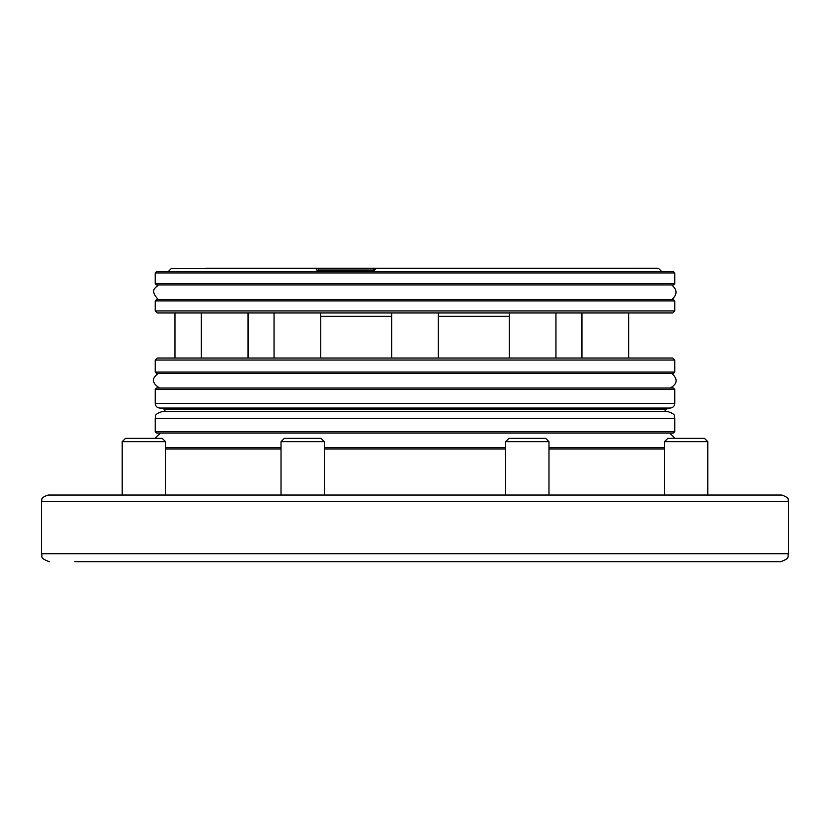 <?xml version="1.0" encoding="UTF-8"?>
<svg xmlns="http://www.w3.org/2000/svg" width="830" height="830" viewBox="0 0 830 830"><rect width="100%" height="100%" fill="white"/><g stroke="black" fill="none" stroke-linecap="round" stroke-linejoin="round"><path stroke-width="1.25" d="M505.626 441.674L508.966 438.344L545.642 438.344L548.983 441.674L505.626 441.674L505.626 495.033M281.017 441.674L284.358 438.344L321.034 438.344L324.374 441.674L281.017 441.674L281.017 495.033M122.197 441.674L125.538 438.344L162.213 438.344L165.554 441.674L122.197 441.674L122.197 495.033M664.446 441.674L667.787 438.344L704.463 438.344L707.803 441.674L664.446 441.674L664.446 495.033M174.964 358.031L174.964 312.952M155.22 272.935L155.22 283.611L674.78 283.611L674.78 272.935L155.22 272.935L156.548 271.607L673.369 271.607M205.902 268.266L657.806 268.266M376.602 268.266L373.625 270.85L317.361 270.85L315.95 268.661A1.338 0.54 -90 0 1 316.334 268.266L386.365 268.266M673.369 284.939L156.548 284.939L155.22 283.611M155.22 300.948L155.22 310.949L674.78 310.949L674.78 300.948L155.22 300.948L156.548 299.62L673.369 299.62M672.694 312.952L157.223 312.952L155.22 310.949M619.927 268.266L624.098 268.266M413.216 268.266L453.647 268.266M673.369 373.376L156.548 373.376L155.22 372.037L674.78 372.037L673.452 373.376M674.78 372.037L674.78 360.033L155.22 360.033L157.223 358.031L672.694 358.031M665.11 411.67L665.11 409.398L670.111 408.059L159.889 408.059C157.046 407.779 155.49 406.223 155.22 403.39L674.78 403.39L674.78 389.384L155.22 389.384L156.548 388.046L673.369 388.046M665.11 409.398L164.89 409.398L160.968 408.059M324.374 447.681L505.626 447.681M548.983 447.681L664.446 447.681M673.452 433.011L156.548 433.011L155.22 431.673L674.78 431.673L673.452 433.011M415 411.67L668.109 411.67C677.228 414.834 673.504 416.359 674.78 418.33L155.22 418.33C156.497 416.359 152.772 414.834 161.892 411.67L415 411.67M415 495.033L781.829 495.033C791.239 498.519 787.182 499.909 788.5 501.704L41.5 501.704C42.776 499.733 39.052 498.208 48.171 495.033L415 495.033M41.5 501.704L41.5 553.724L788.5 553.724C786.954 556.162 791.374 557.999 780.501 561.734L74.845 561.734M165.554 447.681L281.017 447.681M163.966 358.031L666.116 358.031M281.681 268.266L286.558 268.266M453.398 268.266L500.967 268.266M273.661 268.266L256.314 268.266M317.361 270.85L318.544 270.269L373.251 270.269M374.372 270.269L373.189 270.269L373.625 270.85M374.984 268.858L318.004 268.858L316.583 268.266L171.167 268.661L168.22 271.607M318.907 270.269L318.004 268.858L316.614 268.515M657.889 268.266L375.907 268.515A1.338 0.768 90 0 1 376.353 268.266L375.067 268.858M509.267 316.292L438.344 316.292M391.656 316.292L320.733 316.292M664.446 449.02L548.983 449.02M505.626 449.02L324.374 449.02M281.017 449.02L165.554 449.02M669.644 433.011L675.132 438.344M671.678 373.376C678.017 378.905 677.55 383.792 670.287 388.046M671.646 284.939C677.456 289.815 677.467 294.702 671.698 299.62M320.733 358.031L320.733 312.952M248.046 358.031L248.046 312.952M628.642 358.031L628.642 312.952M555.955 358.031L555.955 312.952M438.344 358.031L438.344 312.952M548.983 441.674L548.983 495.033M324.374 441.674L324.374 495.033M165.554 441.674L165.554 495.033M707.803 441.674L707.803 495.033M674.78 360.033L672.777 358.031M674.78 389.384L673.452 388.046M674.78 403.39C674.51 406.223 672.954 407.779 670.111 408.059M788.5 553.724L788.5 501.704M674.78 431.673L674.78 418.33M164.89 411.67L164.89 409.398M155.22 431.673L155.22 418.33M41.5 553.724C43.129 556.162 38.419 557.822 49.499 561.734M155.22 403.39L155.22 389.384M155.22 372.037L155.22 360.033M658.833 268.661L661.78 271.607M674.78 310.949L672.777 312.952M674.78 300.948L673.452 299.62M674.78 283.611L673.452 284.939M171.167 268.661L172.111 268.266M674.78 272.935L673.452 271.607M376.353 268.266L373.168 270.269M391.656 358.031L391.656 312.952M509.267 358.031L509.267 312.952M581.955 358.031L581.955 312.952M201.358 358.031L201.358 312.952M274.045 358.031L274.045 312.952M158.354 284.939C156.019 288.02 149.058 289.38 158.302 299.62M158.323 373.376C154.961 376.032 148.591 381.25 159.713 388.046M160.356 433.011L154.868 438.344"/></g></svg>
